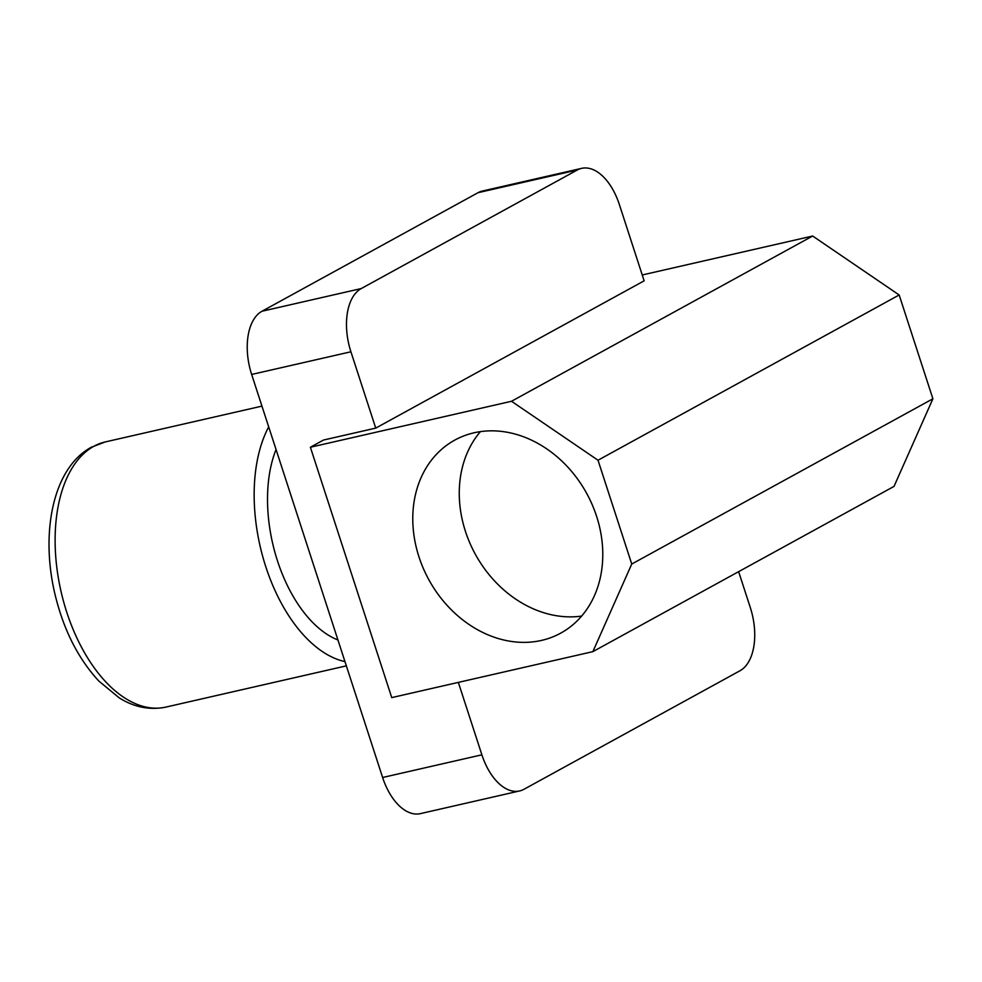 <?xml version="1.0" encoding="UTF-8"?>
<svg xmlns="http://www.w3.org/2000/svg" width="982" height="982" viewBox="0 0 982 982"><rect width="100%" height="100%" fill="white"/><g stroke="black" fill="none" stroke-linecap="round" stroke-linejoin="round"><path stroke-width="1.47" d="M474.06 432.792A110.094 89.963 61.2 0 1 592.171 504.613A110.094 89.963 61.2 0 1 560.747 633.12A110.094 89.963 61.2 0 1 541.524 640.411A110.094 89.963 61.2 0 1 423.402 568.603A110.094 89.963 61.2 0 1 454.826 440.083A110.094 89.963 61.2 0 1 474.06 432.792M592.87 651.643L391.744 697.613L310.386 447.24L511.512 401.27L598.013 460.227L631.745 564.036L592.87 651.643L894.025 486.397L932.9 398.79L631.745 564.036M382.624 777.499L481.88 754.814A51.813 29.092 77.1 0 0 519.613 790.952L420.357 813.636A51.813 29.092 -102.9 0 1 382.624 777.499L251.662 374.461A51.813 29.092 -102.9 0 1 261.985 311.245L478.025 192.693A51.813 29.092 -102.9 0 1 482.358 191.048L581.614 168.364A51.813 29.092 77.1 0 0 577.281 170.009L478.025 192.693M481.88 754.814L458.349 682.392M310.386 447.24L323.483 440.046L375.725 428.115L350.918 351.777L251.662 374.461M738.636 571.659L750.297 607.539A51.813 29.092 77.1 0 1 739.986 670.755L523.934 789.307A51.813 29.092 77.1 0 1 519.613 790.952M581.614 168.364A51.813 29.092 77.1 0 1 619.347 204.501L644.143 280.827L375.725 428.115M261.985 311.245L361.241 288.561L577.281 170.009M361.241 288.561A51.813 29.092 77.1 0 0 350.918 351.777M337.943 639.982A116.576 65.463 -102.9 0 1 277.501 560.943A116.576 65.463 -102.9 0 1 276.052 449.523M642.24 274.972L812.666 236.024L511.512 401.27M812.666 236.024L899.168 294.981L598.013 460.227M899.168 294.981L932.9 398.79M581.639 616.082A110.094 89.963 61.2 0 1 475.398 554.376A110.094 89.963 61.2 0 1 480.419 431.614M344.964 661.598A136.007 76.375 -102.9 0 1 265.803 566.761A136.007 76.375 -102.9 0 1 268.7 426.888M165.811 707.114C145.692 711.189 129.415 704.376 119.203 697.846L98.851 681.066C77.823 658.308 63.093 628.861 54.624 592.735C40.532 531.716 53.126 467.984 91.24 447.276L105.209 441.949A136.007 76.375 77.1 0 0 93.842 446.294A136.007 76.375 77.1 0 0 63.683 601.978A136.007 76.375 77.1 0 0 165.811 707.114L346.339 665.857M105.209 441.949L261.949 406.118"/></g></svg>
